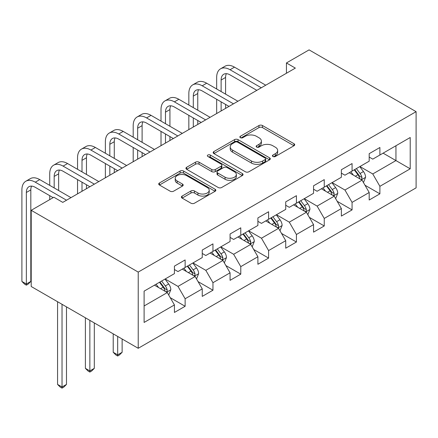 <?xml version="1.0" encoding="UTF-8"?>
<svg xmlns="http://www.w3.org/2000/svg" width="438" height="438" viewBox="0 0 438 438"><rect width="100%" height="100%" fill="white"/><g stroke="black" fill="none" stroke-linecap="round" stroke-linejoin="round"><path stroke-width="0.66" d="M272.929 156.481A1.736 1.002 0 0 0 275.382 156.481L293.986 145.744A2.475 1.429 0 0 0 294.708 144.732A2.475 1.429 0 0 0 293.986 143.724L262.471 125.531A2.475 1.429 0 0 0 258.967 125.531L240.369 136.267A1.736 1.002 0 0 0 239.86 136.974A1.736 1.002 0 0 0 240.369 137.685A1.736 1.002 0 0 0 242.822 137.685L245.225 136.295A7.922 4.572 0 0 1 256.433 136.295L259.055 137.811A7.922 4.572 0 0 1 261.376 141.041A7.922 4.572 0 0 1 259.055 144.277L256.652 145.668A1.736 1.002 0 0 0 256.142 146.374A1.736 1.002 0 0 0 256.652 147.086A1.736 1.002 0 0 0 259.099 147.086L261.508 145.695A7.922 4.572 0 0 1 272.71 145.695L275.338 147.212A7.922 4.572 0 0 1 277.659 150.442A7.922 4.572 0 0 1 275.338 153.678L272.929 155.068A1.736 1.002 0 0 0 272.425 155.775A1.736 1.002 0 0 0 272.929 156.481L272.929 155.068M182.115 196.076A2.475 1.429 0 0 0 181.392 197.089A2.475 1.429 0 0 0 182.115 198.102L190.957 203.205A2.475 1.429 0 0 0 194.456 203.205L215.113 191.28A2.475 1.429 0 0 0 215.841 190.267A2.475 1.429 0 0 0 215.113 189.254L183.604 171.061A2.475 1.429 0 0 0 180.1 171.061L159.443 182.991A2.475 1.429 0 0 0 158.72 183.998A2.475 1.429 0 0 0 159.443 185.011L170.125 191.176A2.475 1.429 0 0 0 173.623 191.176L182.465 186.073A2.475 1.429 0 0 0 183.188 185.06A2.475 1.429 0 0 0 182.465 184.053L177.171 180.993A6.625 3.822 0 0 1 175.227 178.288A6.625 3.822 0 0 1 179.317 174.757A6.625 3.822 0 0 1 186.533 175.589L207.284 187.563A6.625 3.822 0 0 1 209.222 190.267A6.625 3.822 0 0 1 205.132 193.799A6.625 3.822 0 0 1 197.916 192.972L194.456 190.973A2.475 1.429 0 0 0 190.957 190.973L182.115 196.076L182.115 198.102M416.1 111.663L309.086 49.877L286.436 62.957L295.354 68.104L62.776 202.378L53.863 197.231L31.207 210.306L138.222 272.091L416.1 111.663L416.1 187.858L138.222 348.292L138.222 272.091M245.4 171.773A2.475 1.429 0 0 0 248.904 171.773L269.562 159.843A2.475 1.429 0 0 0 270.284 158.835A2.475 1.429 0 0 0 269.562 157.822L238.048 139.629A2.475 1.429 0 0 0 234.549 139.629L213.892 151.553A2.475 1.429 0 0 0 213.164 152.566A2.475 1.429 0 0 0 213.892 153.579L245.4 171.773M208.543 156.859A1.736 1.002 0 0 1 210.3 157.1L210.3 155.041L242.34 173.541A2.475 1.429 0 0 1 243.063 174.548A2.475 1.429 0 0 1 242.34 175.561L221.683 187.486A2.475 1.429 0 0 1 218.179 187.486L186.665 169.292L186.665 167.272A2.475 1.429 0 0 0 185.942 168.285A2.475 1.429 0 0 0 186.665 169.292M186.665 167.272L195.507 162.169A2.475 1.429 0 0 1 199.011 162.169L211.789 169.544A2.475 1.429 0 0 0 215.288 169.544L221.157 166.161A2.475 1.429 0 0 0 221.88 165.148A2.475 1.429 0 0 0 221.157 164.141L207.847 156.459A1.736 1.002 0 0 1 207.344 155.753A1.736 1.002 0 0 1 208.411 154.828A1.736 1.002 0 0 1 210.3 155.041M170.24 297.681L185.132 306.277L185.132 298.76L202.252 288.877L202.252 296.395L212.956 290.213L212.956 282.696L230.076 272.814L230.076 280.331L240.78 274.15L240.78 266.632L257.9 256.75L257.9 264.267L268.598 258.086L268.598 250.569L285.724 240.686L285.724 248.204L296.422 242.022L296.422 234.505L313.548 224.623L313.548 232.14L324.246 225.959L324.246 218.442L341.372 208.559L341.372 216.076L352.07 209.895L352.07 202.378L369.19 192.496L369.19 200.013L379.894 193.831L379.894 186.314L410.214 168.811L410.214 137.505L395.947 145.744L395.947 160.571L410.214 168.811M185.132 306.277L174.428 312.458L174.428 304.941L144.107 322.445L144.107 291.139L174.428 273.635L174.428 266.118L185.132 259.942L185.132 267.459L202.252 257.571L202.252 250.054L212.956 243.878L212.956 251.396L230.076 241.508L230.076 233.991L240.78 227.815L240.78 235.332L257.9 225.444L257.9 217.927L268.598 211.751L268.598 219.268L285.724 209.38L285.724 201.863L296.422 195.687L296.422 203.205L313.548 193.317L313.548 185.8L324.246 179.624L324.246 187.141L341.372 177.253L341.372 169.736L352.07 163.56L352.07 171.077L369.19 161.189L369.19 153.672L379.894 147.496L379.894 155.014L410.214 137.505M182.279 269.107L195.118 276.52L177.998 286.403L165.153 278.99M174.428 269.518L177.998 271.576L185.132 267.459M177.998 286.403L185.132 298.76M195.118 276.52L202.252 288.877M210.098 253.044L222.942 260.457L205.822 270.339L192.977 262.926M202.252 253.454L205.822 255.513L212.956 251.396M205.822 270.339L212.956 282.696M222.942 260.457L230.076 272.814M237.922 236.98L250.766 244.393L233.646 254.275L220.801 246.862M230.076 237.391L233.646 239.449L240.78 235.332M233.646 254.275L240.78 266.632M250.766 244.393L257.9 256.75M265.746 220.916L278.59 228.329L261.464 238.212L248.625 230.799M257.9 221.327L261.464 223.385L268.598 219.268M261.464 238.212L268.598 250.569M278.59 228.329L285.724 240.686M293.57 204.853L306.414 212.266L289.288 222.148L276.449 214.735M285.724 205.263L289.288 207.322L296.422 203.205M289.288 222.148L296.422 234.505M306.414 212.266L313.548 224.623M321.393 188.789L334.238 196.202L317.112 206.084L304.273 198.671M313.548 189.2L317.112 191.258L324.246 187.141M317.112 206.084L324.246 218.442M334.238 196.202L341.372 208.559M349.217 172.725L362.056 180.138L344.936 190.021L332.097 182.608M341.372 173.136L344.936 175.195L352.07 171.077M344.936 190.021L352.07 202.378M362.056 180.138L369.19 192.496M383.102 153.158L395.947 160.571L372.76 173.957L359.916 166.544M369.19 157.072L372.76 159.131L379.894 155.014M372.76 173.957L379.894 186.314M31.207 210.306L31.207 286.507L138.222 348.292M286.436 62.957L286.436 73.25M144.107 305.97L167.294 292.584L154.455 285.171M167.294 292.584L174.428 304.941M365.002 185.236L379.894 193.831M337.178 201.299L352.07 209.895M309.354 217.363L324.246 225.959M281.53 233.427L296.422 242.022M253.706 249.49L268.598 258.086M225.882 265.554L240.78 274.15M198.064 281.618L212.956 290.213M273.624 156.727L275.338 155.736A7.922 4.572 0 0 0 277.659 152.501L277.659 150.442M261.376 141.041L261.376 143.106A7.922 4.572 0 0 1 259.055 146.336L257.341 147.327M293.953 145.761L262.471 127.589A2.475 1.429 0 0 0 258.967 127.589L241.059 137.926M269.529 159.865L238.048 141.688A2.475 1.429 0 0 0 234.549 141.688L213.925 153.596M265.187 159.541A1.736 1.002 0 0 0 265.691 158.835A1.736 1.002 0 0 0 265.187 158.123L237.522 142.158A1.736 1.002 0 0 0 235.075 142.158L232.534 143.62A7.922 4.572 0 0 0 230.213 146.856A7.922 4.572 0 0 0 232.534 150.092L251.439 161.009A7.922 4.572 0 0 0 262.647 161.009L265.187 159.541L265.187 161.6A1.736 1.002 0 0 0 265.691 160.894L265.691 158.835M230.213 146.856L230.213 148.915A7.922 4.572 0 0 0 232.534 152.15L232.534 150.092M265.187 161.6L262.647 163.067A7.922 4.572 0 0 1 251.439 163.067L232.534 152.15M186.697 169.314L195.507 164.228L195.507 162.169M221.88 165.148L221.88 167.212A2.475 1.429 0 0 1 221.157 168.219L215.288 171.608A2.475 1.429 0 0 1 211.789 171.608L199.011 164.228A2.475 1.429 0 0 0 195.507 164.228M210.3 157.1L242.307 175.578M225.05 177.204A6.625 3.822 0 0 0 232.266 178.031A6.625 3.822 0 0 0 236.356 174.499A6.625 3.822 0 0 0 234.418 171.795L227.108 167.573A2.475 1.429 0 0 0 223.604 167.573L217.741 170.962A2.475 1.429 0 0 0 217.018 171.975A2.475 1.429 0 0 0 217.741 172.983L225.05 177.204L225.05 179.262A6.625 3.822 0 0 0 232.266 180.089A6.625 3.822 0 0 0 236.356 176.558L236.356 174.499M217.018 171.975L217.018 174.034A2.475 1.429 0 0 0 217.741 175.041L217.741 172.983M225.05 179.262L217.741 175.041M209.222 190.267L209.222 192.326A6.625 3.822 0 0 1 205.132 195.857A6.625 3.822 0 0 1 197.916 195.03L194.456 193.032A2.475 1.429 0 0 0 190.957 193.032L182.148 198.118M175.227 178.288L175.227 180.352A6.625 3.822 0 0 0 177.171 183.051L177.171 180.993M182.432 186.09L177.171 183.051M215.08 191.296L183.604 173.125A2.475 1.429 0 0 0 180.1 173.125L159.476 185.028M363.469 182.58L365.588 177.231A6.685 3.86 -120 0 0 363.458 171.543L359.773 166.626M353.356 175.112L350.86 171.778M361.022 179.542L361.832 178.682L361.98 177.516A6.685 3.86 -120 0 0 360.069 173.497L356.384 168.586M354.714 169.55L358.793 175.003A3.405 1.966 60 0 1 359.412 176.038L361.98 177.516M354.243 169.818L357.928 174.735A6.685 3.86 60 0 1 359.839 178.753M216.662 88.985L216.662 77.455A18.916 10.923 60 0 1 220.582 68.793L225.039 66.22A18.916 10.923 60 0 1 234.5 67.156L265.746 85.196M220.582 68.793A18.916 10.923 60 0 1 230.038 69.73L261.289 87.77M256.827 90.343L230.038 74.876A12.609 7.282 -120 0 0 223.736 74.252A12.609 7.282 -120 0 0 221.124 80.028L221.124 91.558M226.369 73.672A12.609 7.282 -120 0 0 225.581 77.455L225.581 94.137M221.124 101.857L221.124 110.962M225.581 104.43L225.581 108.383M216.662 113.535L216.662 99.284M335.645 198.644L337.764 193.295A6.685 3.86 -120 0 0 335.634 187.606L331.949 182.69M325.533 191.176L323.036 187.842M333.203 195.605L334.013 194.746L334.156 193.58A6.685 3.86 -120 0 0 332.245 189.561L328.56 184.65M326.89 185.613L330.975 191.067A3.405 1.966 60 0 1 331.593 192.101L334.156 193.58M326.425 185.882L330.104 190.798A6.685 3.86 60 0 1 332.015 194.817M307.821 214.708L309.94 209.359A6.685 3.86 -120 0 0 307.81 203.67L304.131 198.753M297.709 207.24L295.212 203.905M305.379 211.669L306.189 210.809L306.332 209.643A6.685 3.86 -120 0 0 304.421 205.625L300.742 200.714M299.066 201.677L303.151 207.13A3.405 1.966 60 0 1 303.769 208.165L306.332 209.643M298.601 201.945L302.28 206.862A6.685 3.86 60 0 1 304.191 210.881M188.838 105.049L188.838 93.518A18.916 10.923 60 0 1 192.758 84.857L197.215 82.284A18.916 10.923 60 0 1 206.676 83.22L237.922 101.26M192.758 84.857A18.916 10.923 60 0 1 202.219 85.793L233.465 103.833M229.003 106.407L202.219 90.945A12.609 7.282 -120 0 0 195.912 90.316A12.609 7.282 -120 0 0 193.3 96.092L193.3 107.622M198.545 89.735A12.609 7.282 -120 0 0 197.757 93.518L197.757 110.201M193.3 117.921L193.3 127.025M197.757 120.494L197.757 124.447M188.838 129.599L188.838 115.347M161.014 121.112L161.014 109.582A18.916 10.923 60 0 1 164.934 100.921L169.391 98.347A18.916 10.923 60 0 1 178.852 99.284L210.098 117.324M164.934 100.921A18.916 10.923 60 0 1 174.395 101.857L205.641 119.897M201.184 122.47L174.395 107.009A12.609 7.282 -120 0 0 168.088 106.379A12.609 7.282 -120 0 0 165.476 112.155L165.476 123.686M170.727 105.799A12.609 7.282 -120 0 0 169.933 109.582L169.933 126.264M165.476 133.984L165.476 143.089M169.933 136.557L169.933 140.51M161.014 145.662L161.014 131.411M279.997 230.771L282.121 225.422A6.685 3.86 -120 0 0 279.986 219.734L276.307 214.817M269.89 223.303L267.388 219.969M277.555 227.733L278.365 226.873L278.513 225.707A6.685 3.86 -120 0 0 276.597 221.688L272.918 216.777M271.242 217.741L275.327 223.194A3.405 1.966 60 0 1 275.945 224.229L278.513 225.707M270.777 218.009L274.456 222.926A6.685 3.86 60 0 1 276.373 226.944M252.173 246.835L254.297 241.486A6.685 3.86 -120 0 0 252.162 235.797L248.483 230.881M242.066 239.367L239.564 236.033M249.731 243.796L250.541 242.937L250.689 241.771A6.685 3.86 -120 0 0 248.773 237.752L245.094 232.841M243.418 233.804L247.503 239.257A3.405 1.966 60 0 1 248.122 240.292L250.689 241.771M242.953 234.073L246.632 238.989A6.685 3.86 60 0 1 248.549 243.008M224.349 262.899L226.473 257.549A6.685 3.86 -120 0 0 224.338 251.861L220.659 246.944M214.242 255.431L211.74 252.096M221.907 259.86L222.718 259L222.865 257.834A6.685 3.86 -120 0 0 220.949 253.816L217.27 248.904M215.595 249.868L219.679 255.321A3.405 1.966 60 0 1 220.298 256.356L222.865 257.834M215.129 250.136L218.808 255.053A6.685 3.86 60 0 1 220.725 259.072M117.674 336.428L117.674 354.862L122.136 352.289L122.136 339.001M122.136 352.289L119.459 354.966L117.674 355.995L115.895 354.966L113.218 352.289L113.218 333.855M113.218 352.289L117.674 354.862L117.674 355.995M133.196 137.176L133.196 125.646A18.916 10.923 60 0 1 137.11 116.984L141.573 114.411A18.916 10.923 60 0 1 151.028 115.347L182.279 133.387M137.11 116.984A18.916 10.923 60 0 1 146.571 117.921L177.817 135.961M173.36 138.534L146.571 123.073A12.609 7.282 -120 0 0 140.264 122.443A12.609 7.282 -120 0 0 137.652 128.219L137.652 139.749M142.903 121.863A12.609 7.282 -120 0 0 142.109 125.646L142.109 142.328M137.652 150.048L137.652 159.153M142.109 152.621L142.109 156.574M133.196 161.726L133.196 147.475M105.372 153.24L105.372 141.709A18.916 10.923 60 0 1 109.286 133.048L113.749 130.475A18.916 10.923 60 0 1 123.204 131.411L154.455 149.451M109.286 133.048A18.916 10.923 60 0 1 118.747 133.984L149.993 152.024M145.536 154.598L118.747 139.136A12.609 7.282 -120 0 0 112.44 138.507A12.609 7.282 -120 0 0 109.828 144.283L109.828 155.813M115.079 137.926A12.609 7.282 -120 0 0 114.285 141.709L114.285 158.392M109.828 166.111L109.828 175.216M114.285 168.685L114.285 172.638M105.372 177.79L105.372 163.538M77.548 169.303L77.548 157.773A18.916 10.923 60 0 1 81.463 149.112L85.925 146.538A18.916 10.923 60 0 1 95.38 147.475L126.631 165.515M81.463 149.112A18.916 10.923 60 0 1 90.923 150.048L122.169 168.088M117.712 170.661L90.923 155.2A12.609 7.282 -120 0 0 84.616 154.57A12.609 7.282 -120 0 0 82.005 160.346L82.005 171.877M87.255 153.99A12.609 7.282 -120 0 0 86.467 157.773L86.467 174.455M82.005 182.175L82.005 191.28M86.467 184.748L86.467 188.701M77.548 193.853L77.548 179.602M196.525 278.962L198.649 273.613A6.685 3.86 -120 0 0 196.514 267.925L192.835 263.008M186.418 271.494L183.916 268.16M194.083 275.924L194.894 275.064L195.041 273.898A6.685 3.86 -120 0 0 193.125 269.879L189.446 264.968M187.771 265.932L191.855 271.385A3.405 1.966 60 0 1 192.474 272.42L195.041 273.898M187.305 266.2L190.984 271.117A6.685 3.86 60 0 1 192.901 275.135M89.856 320.364L89.856 370.926L94.312 368.353L94.312 322.937M94.312 368.353L91.635 371.03L89.856 372.059L88.071 371.03L85.394 368.353L85.394 317.791M85.394 368.353L89.856 370.926L89.856 372.059M49.724 185.367L49.724 173.837A18.916 10.923 60 0 1 53.644 165.175L58.101 162.602A18.916 10.923 60 0 1 67.561 163.538L98.807 181.578M53.644 165.175A18.916 10.923 60 0 1 63.099 166.111L94.345 184.152M89.889 186.725L63.099 171.263A12.609 7.282 -120 0 0 56.792 170.634A12.609 7.282 -120 0 0 54.181 176.41L54.181 187.94M59.431 170.054A12.609 7.282 -120 0 0 58.643 173.837L58.643 190.519M49.724 199.619L49.724 195.666M168.707 295.026L170.825 289.677A6.685 3.86 -120 0 0 168.69 283.988L165.011 279.072M158.594 287.558L156.092 284.224M166.259 291.987L167.07 291.128L167.217 289.961A6.685 3.86 -120 0 0 165.301 285.943L161.622 281.032M159.947 281.995L164.031 287.448A3.405 1.966 60 0 1 164.65 288.483L167.217 289.961M159.481 282.264L163.166 287.18A6.685 3.86 60 0 1 165.077 291.199M62.032 304.3L62.032 386.989L66.488 384.416L66.488 306.874M66.488 384.416L63.811 387.093L62.032 388.123L60.247 387.093L57.57 384.416L57.57 301.727M57.57 384.416L62.032 386.989L62.032 388.123M53.146 197.642L35.275 187.327A12.609 7.282 -120 0 0 28.968 186.697A12.609 7.282 -120 0 0 26.357 192.474L26.357 284.016L21.9 281.442L21.9 189.9A18.916 10.923 60 0 1 25.82 181.239L30.277 178.666A18.916 10.923 60 0 1 39.738 179.602L70.983 197.642M25.82 181.239A18.916 10.923 60 0 1 35.275 182.175L66.527 200.215M31.607 186.117A12.609 7.282 -120 0 0 30.819 189.9L30.819 281.442L26.357 284.016L26.357 285.149L24.577 284.12L21.9 281.442M30.819 281.442L28.141 284.12L26.357 285.149M275.338 155.736L275.338 153.678M256.652 147.086L256.652 145.668M259.055 146.336L259.055 144.277M240.369 137.685L240.369 136.267M258.967 127.589L258.967 125.531M262.471 127.589L262.471 125.531M293.986 145.744L293.986 143.724M213.892 153.579L213.892 151.553M234.549 141.688L234.549 139.629M238.048 141.688L238.048 139.629M269.562 159.843L269.562 157.822M251.439 163.067L251.439 161.009M262.647 163.067L262.647 161.009M199.011 164.228L199.011 162.169M211.789 171.608L211.789 169.544M215.288 171.608L215.288 169.544M221.157 168.219L221.157 166.161M242.34 175.561L242.34 173.541M190.957 193.032L190.957 190.973M194.456 193.032L194.456 190.973M197.916 195.03L197.916 192.972M182.465 186.073L182.465 184.053M159.443 185.011L159.443 182.991M180.1 173.125L180.1 171.061M183.604 173.125L183.604 171.061M215.113 191.28L215.113 189.254M361.399 179.755L365.544 177.363M360.069 173.497L363.458 171.543M355.311 176.24L357.928 174.735M234.5 67.156L230.038 69.73M225.581 77.455L221.124 80.028M333.575 195.819L337.72 193.426M332.245 189.561L335.634 187.606M327.487 192.304L330.104 190.798M305.751 211.882L309.896 209.49M304.421 205.625L307.81 203.67M299.669 208.368L302.28 206.862M206.676 83.22L202.219 85.793M197.757 93.518L193.3 96.092M178.852 99.284L174.395 101.857M169.933 109.582L165.476 112.155M277.927 227.946L282.077 225.554M276.597 221.688L279.986 219.734M271.845 224.437L274.456 222.926M250.103 244.01L254.254 241.617M248.773 237.752L252.162 235.797M244.021 240.5L246.632 238.989M222.28 260.073L226.43 257.681M220.949 253.816L224.338 251.861M216.197 256.564L218.808 255.053M151.028 115.347L146.571 117.921M142.109 125.646L137.652 128.219M123.204 131.411L118.747 133.984M114.285 141.709L109.828 144.283M95.38 147.475L90.923 150.048M86.467 157.773L82.005 160.346M194.461 276.137L198.606 273.745M193.125 269.879L196.514 267.925M188.373 272.628L190.984 271.117M67.561 163.538L63.099 166.111M58.643 173.837L54.181 176.41M166.637 292.201L170.782 289.808M165.301 285.943L168.69 283.988M160.549 288.691L163.166 287.18M39.738 179.602L35.275 182.175M30.819 189.9L26.357 192.474"/></g></svg>
